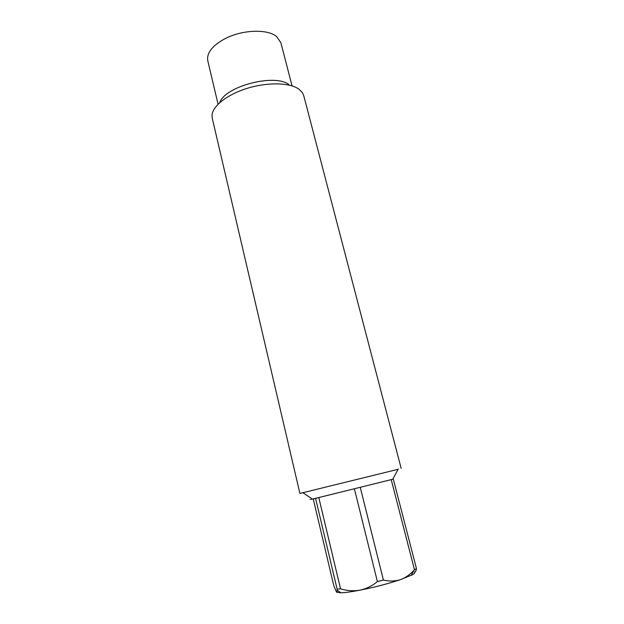 <?xml version="1.0" encoding="UTF-8"?>
<svg xmlns="http://www.w3.org/2000/svg" width="624" height="624" viewBox="0 0 624 624"><rect width="100%" height="100%" fill="white"/><g stroke="black" fill="none" stroke-linecap="round" stroke-linejoin="round"><path stroke-width="0.94" d="M398.104 469.303L299.91 493.444L212.238 118.154L212.035 115.042C212.784 105.776 227.744 94.169 247.931 88.117C268.094 82.025 289.825 82.649 298.857 89.107L302.429 92.672L303.709 95.519L401.177 468.39M416.45 568.565C416.107 571.163 415.366 572.302 414.211 571.966C415.42 572.458 414.843 573.386 412.464 574.743L400.382 579.665C405.491 577.785 410.007 574.649 413.923 570.242L416.45 568.565L393.307 479.099L360.266 487.305L383.401 580.031L377.403 581.591L354.385 488.764L318.794 497.554L340.54 588.845L337.124 589.142L315.572 498.342L312.437 499.114C309.091 499.925 309.075 499.918 312.398 499.083M292.055 85.909L280.855 42.635L276.596 36.535C267.446 28.743 241.979 29.663 224.788 38.805C212.183 45.763 206.513 53.063 207.784 60.715L218.065 104.216M313.24 498.911L333.793 585.718L336.547 592.137C337.022 592.605 337.233 591.95 337.171 590.195L337.124 589.142M414.461 569.657L391.217 479.614M360.266 487.305L354.385 488.764M318.794 497.554L315.572 498.342M383.401 580.031C389.236 581.474 394.898 581.35 400.382 579.665C387.988 583.768 374.525 587.278 359.993 590.171C366.405 588.775 372.208 585.913 377.403 581.591M340.54 588.845C347.038 590.819 353.519 591.263 359.993 590.171C351.593 591.786 345.251 592.66 340.954 592.792L336.695 592.27M289.029 84.7C275.2 73.187 225.069 86.182 219.757 102.617M392.746 479.24L398.291 468.952M411.208 575.406L413.923 570.242M340.954 592.792L337.171 590.195M312.437 499.114L302.734 492.601"/></g></svg>
